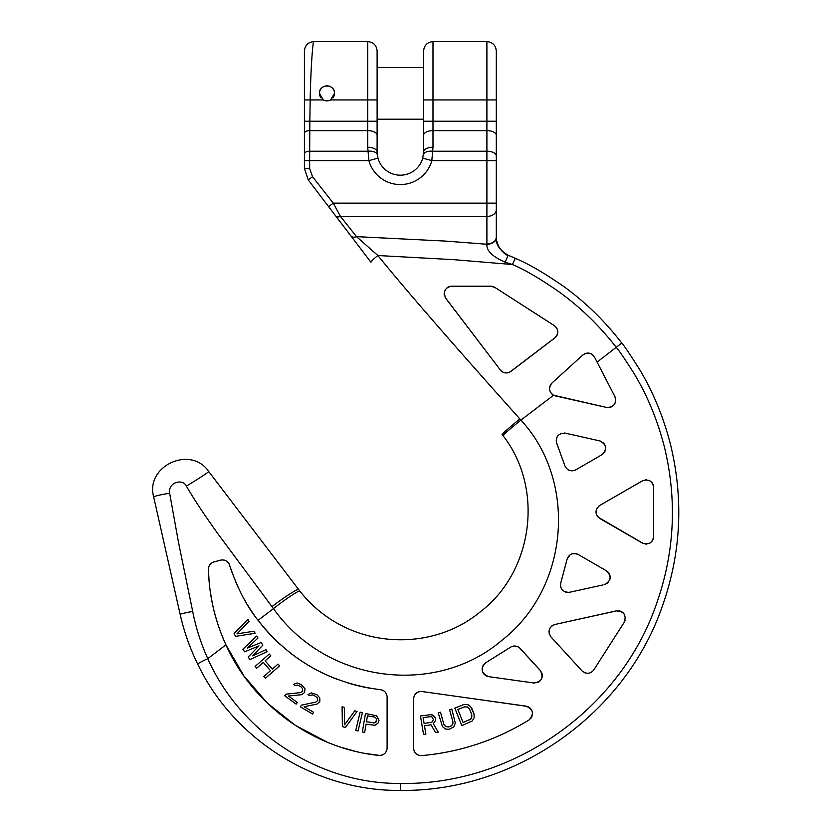<?xml version="1.0" encoding="UTF-8"?>
<svg xmlns="http://www.w3.org/2000/svg" width="832" height="832" viewBox="0 0 832 832"><rect width="100%" height="100%" fill="white"/><g stroke="black" fill="none" stroke-linecap="round" stroke-linejoin="round"><path stroke-width="1.25" d="M322.494 99.372A7.53 7.53 0 0 0 330.626 99.923L377.114 99.923L377.114 51.012L377.114 151.944A9.412 4.701 180 0 0 367.713 147.243L368.888 160.628A32.646 32.646 0 0 0 431.818 160.628L432.994 147.243L432.994 99.923L496.309 99.923L496.309 51.012L496.309 237.734C495.581 244.119 499.429 249.902 507.853 255.091L515.289 258.326C528.538 263.806 544.991 273.406 564.647 287.144C586.206 302.879 605.228 321.526 621.743 343.065C623.719 345.03 629.564 353.652 639.278 368.95C653.006 391.706 663.426 416.915 670.53 444.6C683.987 500.198 680.982 554.85 661.502 608.566C623.501 715.78 514.145 791.95 400.358 790.4C316.784 791.45 234.166 740.584 197.704 664.113C189.883 648.17 184.028 631.561 180.138 614.286L153.733 497.141C144.83 466.222 190.715 444.787 208.707 471.505L299.863 591.126C345.831 649.657 429.842 653.91 480.397 611.759C532.782 571.865 544.596 488.914 502.954 435.531L502.122 434.429A18.678 0.582 -39.8 0 1 519.834 418.912C475.602 369.46 414.492 300.654 377.884 255.528L356.522 236.642L445.952 241.114L486.928 244.254C486.325 250.64 492.419 256.63 505.19 262.215L512.429 264.514C525.262 269.932 541.258 279.365 560.414 292.833C581.443 308.266 600.08 326.466 616.304 347.443C618.249 349.346 624 357.76 633.547 372.674C647.046 394.867 657.29 419.484 664.279 446.503C677.498 500.75 674.596 554.081 655.554 606.497C618.436 711.162 511.326 785.366 400.442 783.432C319.467 784.233 240.656 732.961 207.782 658.653C200.876 643.396 195.842 627.64 192.691 611.395L178.558 542.703L169.655 493.293C167.856 481.967 183.04 478.442 186.368 486.106C193.97 499.179 204.474 515.05 217.88 533.718L273.426 608.629C327.361 684.143 436.415 696.363 501.873 640.328C569.546 587.746 577.398 480.802 520.905 420.118L519.834 418.912M400.442 783.432L400.358 790.4C316.784 791.45 234.166 740.584 197.704 664.113A14.019 0.853 -24.2 0 1 207.782 658.653L225.919 644.831L243.87 675.865L267.28 703.019L295.318 725.348L327.018 742.071M496.371 239.283L496.309 237.734C493.969 242.07 504.785 256.11 507.853 255.091L515.289 258.326C528.538 263.806 544.991 273.406 564.647 287.144C586.206 302.879 605.228 321.526 621.743 343.065L597.085 362.086L594.526 357.136L614.921 396.646C616.637 403.707 613.86 407.306 606.58 407.441L607.547 407.597M505.19 262.215L508.144 255.216M510.609 256.266L512.741 257.192M496.475 240.219L498.69 246.906M499.377 248.04L502.434 251.628M503.287 252.366L507.77 255.05M506.646 254.54L507.25 254.821M515.289 258.326L512.429 264.514L453.939 259.678L377.884 255.528A8.05 0.863 -39.2 0 0 370.958 262.246L335.587 215.81A6.157 3.921 -39.4 0 0 340.486 216.434L333.268 203.133L496.309 203.133L496.309 237.318A9.412 6.656 180 0 1 486.897 243.963L486.897 160.628L431.818 160.628L422.75 158.132L423.592 151.944L423.592 51.012C424.143 45.292 427.284 42.162 432.994 41.6L432.994 99.923L423.592 99.923M496.319 238.337L496.309 237.734A9.412 6.51 180 0 1 486.928 244.254M153.733 497.141L180.138 614.286L153.733 497.141A19.989 1.758 -7.5 0 1 169.655 493.293M208.707 471.505A22.807 0.894 148.7 0 1 186.368 486.106M299.863 591.126A26.967 2.142 142.7 0 0 273.426 608.629L258.076 620.339C289.38 660.13 330.19 683.259 380.494 689.707C384.54 690.414 386.776 692.91 387.182 697.185L387.182 747.937C386.568 752.939 383.781 755.425 378.81 755.425C313.186 748.654 252.814 704.86 225.919 644.831C214.906 620.568 209.071 595.4 208.437 569.338L209.04 580.58M502.965 435.542A18.751 0.634 -39.2 0 1 520.905 420.118L553.571 395.231C548.881 391.799 548.361 387.722 552.011 383.011L582.774 355.025C587.465 351.905 591.375 352.602 594.526 357.136L593.975 356.231M370.958 262.246L335.608 215.831M335.587 215.81L308.256 179.93L304.408 168.532L304.408 51.012C304.959 45.292 308.1 42.162 313.81 41.6L313.81 41.6C308.121 42.13 304.99 45.25 304.408 50.97L304.408 99.923L310.18 99.923C310.7 69.347 312.811 40.633 313.81 41.6L367.713 41.6C373.422 42.162 376.563 45.292 377.114 51.012M432.994 147.243A9.412 4.701 0 0 0 423.592 151.944L423.592 135.335A9.412 4.701 0 0 1 432.994 130.624L486.897 130.624L486.897 160.628L496.309 160.628M328.619 206.669L333.268 203.133L312.51 176.686L309.67 168.532L309.639 160.628L304.408 160.628L304.408 133.297A5.325 2.694 0.5 0 1 309.733 130.624L367.713 130.624A9.412 4.701 180 0 1 377.114 135.335L377.114 151.944L377.957 158.132A23.234 23.234 0 0 0 422.75 158.132A23.234 23.234 0 0 1 377.957 158.132A23.234 23.234 0 0 0 422.75 158.132A23.234 23.234 0 0 1 377.957 158.132L368.888 160.628L309.639 160.628L309.826 121.222L367.713 121.222L367.713 147.243M367.952 151.226A9.412 4.68 -7 0 1 377.291 154.783A9.412 4.68 173 0 0 367.952 151.226L309.629 151.226A5.221 2.61 0 0 0 304.408 153.837M423.415 154.783A9.412 4.68 7 0 1 432.754 151.226A9.412 4.68 -173 0 0 423.415 154.783M304.408 121.222L309.826 121.222L310.18 99.923L323.336 99.923L319.457 93.34C319.072 83.606 334.88 83.606 334.506 93.34L330.626 99.923A7.53 7.53 0 0 0 331.469 99.372M319.457 93.34L319.54 92.217A7.53 7.53 0 0 0 319.519 94.328M319.79 91.114L320.206 90.054A7.53 7.53 0 0 0 319.79 91.114M320.778 89.076L321.485 88.192A7.53 7.53 0 0 0 320.778 89.076M322.317 87.433L323.253 86.798A7.53 7.53 0 0 0 322.317 87.433M324.262 86.32L325.333 85.998A7.53 7.53 0 0 0 324.262 86.32M326.425 85.831L327.527 85.831A7.53 7.53 0 0 0 326.425 85.831M328.63 85.998L329.69 86.32A7.53 7.53 0 0 0 328.63 85.998M330.71 86.798L331.635 87.433A7.53 7.53 0 0 0 330.71 86.798M332.467 88.192L333.185 89.076A7.53 7.53 0 0 0 332.467 88.192M333.757 90.054L334.173 91.114A7.53 7.53 0 0 0 333.757 90.054M319.717 95.316A7.53 7.53 0 0 0 320.039 96.252M320.486 97.146A7.53 7.53 0 0 0 321.048 97.968M332.914 97.968A7.53 7.53 0 0 0 333.476 97.146M333.923 96.252A7.53 7.53 0 0 0 334.246 95.306M334.443 94.328A7.53 7.53 0 0 0 334.422 92.217M350.917 235.934A7.041 4.472 -39.3 0 0 356.522 236.642L340.486 216.434L486.897 216.434A9.412 6.656 180 0 0 496.309 209.789M445.141 297.419L500.344 369.99L445.702 298.272C443.03 291.512 445.026 287.487 451.693 286.187L490.734 286.187L494.801 287.373L554.351 325.614C558.719 329.326 558.886 333.424 554.85 337.927L510.89 371.415C506.927 373.849 503.412 373.37 500.344 369.99L501.01 370.75M491.546 286.229L450.84 286.229M450.164 286.343L449.623 286.468M449.446 286.53L448.843 286.738M447.98 287.165L447.034 287.799M445.068 290.139L444.61 291.148M444.184 293.176L444.184 294.247M444.33 295.256L444.454 295.776M502.59 371.966L504.327 372.684M505.253 372.882L506.407 372.954M507.489 372.871L508.726 372.57M509.87 372.07L555.641 337.23M556.92 335.494L557.367 334.495M557.721 333.102L557.804 331.458M557.513 329.836L557.274 329.15M556.92 328.38L556.379 327.527M555.131 326.186L494.801 287.373M494.291 287.082L493.584 286.749M493.553 286.728L492.866 286.489M492.804 286.468L492.097 286.312M592.405 354.609L591.646 354.099M591.386 353.954L590.73 353.642M589.732 353.309L588.734 353.111M588.193 353.07L587.631 353.07M586.591 353.163L585.53 353.423M585.25 353.517L584.594 353.798M583.638 354.338L582.774 355.025M552.011 383.011L551.231 383.833M550.108 385.736L549.765 386.818M549.557 388.877L549.609 389.449M549.734 390.198L550.025 391.206M550.462 392.163L550.94 392.933M551.751 393.89L552.583 394.607M553.446 395.169L554.33 395.585M555.422 395.918L606.58 407.441L553.571 395.231M608.244 407.628L608.764 407.607M609.69 407.482L611.738 406.765M613.496 405.475L614.952 403.489M615.524 401.97L615.711 400.93M615.753 400.192L615.732 399.506M615.337 397.613L614.921 396.646M556.327 442.062L564.928 465.899L566.478 468.437M567.206 469.123L568.09 469.758M569.223 470.319L570.086 470.6M570.887 470.766L571.948 470.85M572.822 470.808L573.882 470.61M574.829 470.298L575.765 469.841C570.773 471.806 567.164 470.486 564.928 465.899L556.618 443.071C555.537 436.519 558.449 433.212 565.344 433.15L564.273 432.994M601.734 454.844L602.774 454.158M604.344 452.462L605.176 450.84M605.478 449.769L605.623 448.614M605.602 447.564L605.426 446.514M605.134 445.567L604.677 444.579M604.105 443.706L602.826 442.385M600.798 441.22L599.758 440.908C606.694 444.558 607.391 449.176 601.869 454.771L575.765 469.841M562.037 433.15L560.986 433.472M558.293 435.25L557.617 436.051M557.066 436.925L556.182 440.908M598.083 517.119L643.302 543.514M645.372 544.034L646.485 544.066M649.418 543.327L650.374 542.766M651.81 541.497L652.226 540.977M652.673 540.301L653.11 539.396M653.401 538.522L653.609 537.534M653.671 536.546L653.671 487.354L653.671 536.546C652.475 542.922 648.721 545.095 642.377 543.067L599.789 518.471C594.818 514.166 594.818 509.818 599.789 505.43L598.894 506.033M653.609 486.377L653.401 485.389M653.11 484.515L652.673 483.621M652.257 482.966L651.841 482.446M650.333 481.104L649.22 480.49M646.485 479.846L645.372 479.877M643.302 480.386L599.789 505.43L642.377 480.844C648.71 478.806 652.475 480.979 653.671 487.354M597.386 507.624L596.835 508.55M596.409 509.569L596.159 510.494M596.034 511.451L596.045 512.512M596.17 513.448L596.398 514.311M596.846 515.372L597.407 516.308M593.33 670.654L624.229 622.284C626.61 615.129 623.948 611.333 616.252 610.896L554.871 624.499L617.261 610.74M550.274 636.074L550.961 636.938C547.55 631.186 548.86 627.037 554.871 624.499L553.862 624.801M550.961 636.938L582.046 670.862L550.961 636.938M593.944 669.822C590.45 674.024 586.487 674.367 582.046 670.862L582.826 671.601M568.578 592.488L603.065 584.917M561.038 581.838L567.143 559.052C569.119 554.029 572.79 552.51 578.178 554.486L606.403 570.783C611.926 576.399 611.218 581.017 604.271 584.646L605.311 584.334M570.066 554.861L567.143 559.052L560.518 584.022M569.618 592.332C563.046 592.342 560.082 589.254 560.716 583.034M533.728 682.978L488.561 676.634C481.218 673.171 480.241 668.554 485.618 662.792L510.64 647.161C513.978 645.289 517.15 645.715 520.177 648.461L540.322 670.446C543.868 677.758 541.674 681.938 533.728 682.978L534.82 683.051M517.993 726.388A244.587 244.587 0 0 0 528.954 720.002C495.955 740.241 460.21 752.107 421.71 755.602C416.832 755.508 414.107 753.012 413.525 748.103L413.525 698.984C414.294 693.794 417.154 691.309 422.094 691.538L526.042 706.139C533.354 709.457 534.321 714.074 528.954 720.002L529.818 719.378M565.344 433.15L599.758 440.908M624.707 621.421L625.071 620.485M625.404 618.374L625.352 617.334M624.624 614.89L623.948 613.787M623.23 612.955L622.263 612.123M621.369 611.572L620.391 611.146M619.476 610.886L618.904 610.782M560.487 585.572L560.643 586.622M560.924 587.579L561.527 588.848M562.11 589.69L562.91 590.533M565.469 592.072L566.519 592.363M607.308 583.201L608.618 581.87M609.898 579.28L610.137 578.001M610.158 576.95L610.002 575.734M609.492 574.174L608.951 573.206M608.618 572.728L608.088 572.104M578.178 554.486L577.179 553.998M576.118 553.675L575.484 553.55M575.089 553.509L573.986 553.488M572.936 553.623L572.354 553.758M571.823 553.935L570.898 554.341M552.001 625.82L551.19 626.517M550.274 627.63L549.91 628.222M549.505 629.096L549.172 630.167M549.026 630.999L548.985 631.987M549.068 633.017L549.318 634.067M584.667 672.714L585.686 673.057M587.86 673.306L588.879 673.192M590.928 672.526L591.812 672.017M541.008 671.31L519.397 647.712M518.534 647.109L517.743 646.693M517.338 646.516L515.715 646.09M514.53 646.017L513.5 646.1M512.512 646.318L511.742 646.589M485.618 662.792L484.775 663.416M483.995 664.165L483.34 665.018M482.83 665.902L482.446 666.858M482.206 667.836L482.092 668.886M482.123 669.968L482.331 671.091M482.685 672.131L483.205 673.13M483.85 674.024L484.65 674.835M485.566 675.532L486.491 676.031M487.5 676.406L488.561 676.634M536.931 682.739L537.493 682.542M537.982 682.334L538.897 681.824M539.739 681.179L540.478 680.43M541.112 679.578L541.632 678.631M542.006 677.622L542.235 676.562M542.298 675.48L542.225 674.482M542.183 674.211L541.954 673.275M527.072 706.368L474.209 698.859M422.708 691.621L422.094 691.538M421.075 691.465L420.046 691.527M418.007 692.099L417.071 692.598M416.156 693.274L415.386 694.034M414.773 694.834L414.253 695.76M413.608 697.882L413.525 698.984M413.525 748.103L413.598 749.174M414.055 750.88L414.523 751.858M414.825 752.326L415.376 753.043M416.832 754.333L418.548 755.196M419.536 755.477L420.108 755.57M420.732 755.622L421.71 755.602M434.283 754.166A244.587 244.587 0 0 0 446.784 752.086M459.15 749.362A244.587 244.587 0 0 0 471.359 746.002M483.392 742.009A244.587 244.587 0 0 0 491.41 738.951M495.186 737.402A244.587 244.587 0 0 0 506.73 732.191M530.587 718.63L531.253 717.777M531.783 716.841L532.178 715.853M532.428 714.813L532.522 713.731M532.459 712.629L532.241 711.547M531.856 710.507L531.336 709.54M530.67 708.656L529.911 707.897M529.058 707.262L528.102 706.742M429.749 714.438L433.493 715.437L435.5 717.943L431.746 714.511L420.472 715.978L423.55 734.542L425.87 734.157L424.497 725.858L431.07 724.766L435.542 732.545L438.246 732.098L433.254 723.59L435.573 720.772L435.5 717.943M438.225 712.837L440.492 712.213L438.225 712.837L442.447 726.617L445.578 729.082L449.29 729.3L453.887 726.783L455.291 723.07L451.828 709.072L449.561 709.696L451.828 709.072M443.81 724.173L445.692 726.554L450.164 726.565L452.483 724.672L452.868 721.656L452.92 723.31L451.568 725.764L448.656 726.981L445.692 726.554L443.81 724.173L440.492 712.213M463.57 704.642L467.293 704.454L469.342 705.37L471.765 708.282L473.98 713.866L470.662 706.566L467.293 704.454L463.57 704.642L454.823 708.115L461.77 725.598L472.181 721.032L474.209 717.642L473.98 713.866M387.109 748.987L387.109 696.114M386.755 694.678L386.214 693.482M385.778 692.806L385.237 692.141M384.332 691.288L383.396 690.654M382.512 690.227L381.711 689.946M381.15 689.811L380.494 689.707M369.481 688.137A178.859 178.859 0 0 1 347.838 682.937M337.314 679.338A178.859 178.859 0 0 1 319.852 671.674M317.023 670.218A178.859 178.859 0 0 1 307.341 664.726M298.033 658.653A178.859 178.859 0 0 1 289.12 652.018M280.623 644.831A178.859 178.859 0 0 1 258.076 620.339C246.927 606.746 237.432 588.359 229.59 565.188L229.226 564.221M254.301 615.202A178.859 178.859 0 0 1 251.316 610.844M250.692 609.908A178.859 178.859 0 0 1 247.281 604.479M246.522 603.21A178.859 178.859 0 0 1 244.078 598.967M238.17 587.382A178.859 178.859 0 0 1 237.286 585.447M237.006 584.813A178.859 178.859 0 0 1 235.31 580.892M232.45 573.591A178.859 178.859 0 0 1 229.59 565.188C227.916 561.09 224.869 559.406 220.459 560.154L213.044 562.214M229.029 563.846L228.717 563.306M228.082 562.474L227.344 561.746M224.598 560.227L223.59 559.988M221.489 559.957L214.011 561.881C210.423 563.108 208.562 565.594 208.437 569.338L208.478 568.381M211.744 562.921L209.914 564.668M209.414 565.438L208.978 566.342M210.205 591.094L212.295 603.242M214.375 612.258L217.786 624.031M221.291 633.88L225.295 643.458M341.869 747.51L354.328 751.036M366.538 753.626L379.85 755.466M381.909 755.123L382.522 754.905M382.897 754.738L383.802 754.218M384.644 753.574L385.414 752.794M386.017 751.972L386.516 751.036M247.946 619.362L249.018 621.452L247.946 619.362L234.094 633.568L235.529 636.355L255.133 633.298L254.051 631.207L255.133 633.298M256.662 636.064L257.982 637.998L256.662 636.064L242.882 649.241L244.639 651.83L258.981 645.861L248.175 657.02L249.933 659.61L267.249 651.612L265.928 649.667L267.249 651.612M261.071 642.543L262.839 645.133L261.071 642.543L247.395 648.055L257.982 637.998M269.256 654.046L270.806 655.814L269.256 654.046L255.112 666.442L256.662 668.21L263.286 662.407L270.514 670.665L263.89 676.468L265.439 678.236L279.594 665.839L278.044 664.071L279.594 665.839M300.695 692.578L302.754 691.101L300.695 692.578L285.938 694.179L284.752 695.791L285.938 694.179M293.571 684.393L297.045 682.958L301.236 684.538L304.959 688.74L304.647 692.484L304.959 688.74L301.236 684.538L297.045 682.958L293.571 684.393L295.152 685.547L297.918 685.09L301.007 686.847L302.349 688.324L302.754 691.101M315.931 702.062L317.814 700.388L315.931 702.062L301.402 705.172L300.394 706.909L301.402 705.172M307.996 694.658L311.303 692.879L316.992 694.803L319.769 697.819L319.852 701.563L319.769 697.819L316.992 694.803L311.303 692.879L307.996 694.658L309.691 695.646L312.395 694.897L314.288 695.542L317.138 697.663L317.814 700.388M342.108 706.763L344.344 707.481L342.108 706.763L342.378 726.596L345.363 727.542L357.042 711.516L354.806 710.809L357.042 711.516M344.594 724.776L354.806 710.809L344.594 724.776L344.344 707.481M360.131 712.13L362.419 712.681L360.131 712.13L355.742 730.423L358.03 730.974L362.419 712.681M365.456 713.513L376.594 715.79L379.028 720.252L376.594 715.79L365.456 713.513L362.336 732.066L364.655 732.451L366.049 724.162L375.003 725.265L378.175 722.956L379.028 720.252M373.786 723.029L375.918 722.166L376.709 719.867L375.014 722.831L366.444 721.791L367.442 715.874L374.785 717.101L376.522 718.619L376.709 719.867M431.444 722.27L432.536 721.687L433.368 719.514L432.536 721.687L431.444 722.27L424.102 723.486L423.114 717.569L424.102 723.486M469.622 719.898L471.734 717.766L471.796 714.73L471.734 717.766L470.933 718.942L463.07 722.498L457.902 709.478L464.454 706.878L467.449 706.982L469.581 709.145L471.796 714.73M254.051 631.207L236.954 633.859L249.018 621.452M265.928 649.667L252.689 655.834L262.839 645.133M278.044 664.071L272.324 669.084L265.086 660.826L270.806 655.814M284.752 695.791L296.14 704.122L297.326 702.499L288.465 696.03L301.569 694.699L304.647 692.484M300.394 706.909L312.582 714.012L313.591 712.286L304.117 706.753L317.013 704.09L319.852 701.563M423.114 717.569L431.683 716.55L433.368 719.514M449.561 709.696L452.868 721.656M377.114 67.465L423.592 67.465M377.114 119.205L423.592 119.205M496.309 121.222L486.897 121.222L486.897 41.6C492.617 42.162 495.747 45.292 496.309 51.012M423.592 121.222L486.897 121.222L486.897 130.624A9.412 4.701 180 0 1 496.309 135.335M496.309 155.927A9.412 4.701 180 0 0 486.897 151.226L432.754 151.226M180.138 614.286A15.766 0.541 -10.6 0 1 192.691 611.395M298.584 589.482A26.936 2.07 143.6 0 0 271.939 606.601M377.114 121.222L367.713 121.222L367.713 41.6M308.256 179.93L312.51 176.686M304.408 168.532L309.67 168.532M508.321 255.289L510.515 256.225M432.994 41.6L486.897 41.6"/></g></svg>

